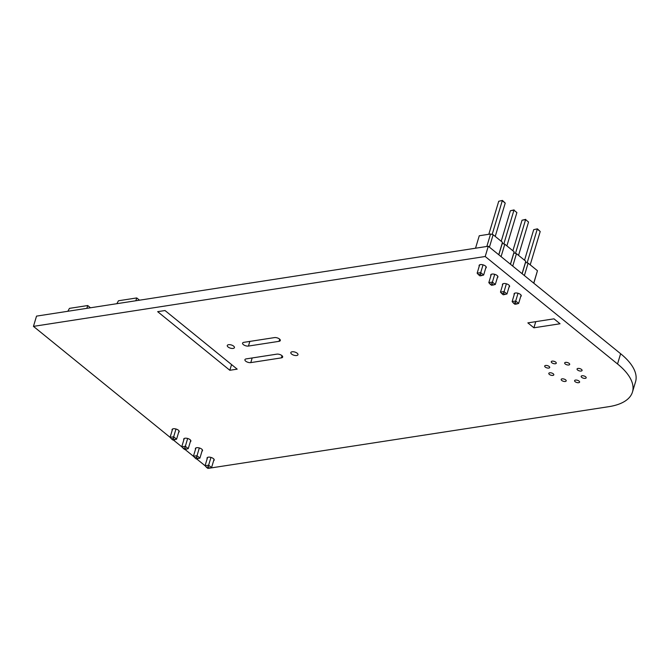 <?xml version="1.0" encoding="UTF-8"?>
<svg xmlns="http://www.w3.org/2000/svg" width="669" height="669" viewBox="0 0 669 669"><rect width="100%" height="100%" fill="white"/><g stroke="black" fill="none" stroke-linecap="round" stroke-linejoin="round"><path stroke-width="1" d="M533.803 283.213L537.458 270.719L528.125 263.143L525.55 262.415L525.792 261.245L516.468 253.676L513.884 252.949L514.135 251.778L504.802 244.202L502.227 243.474L502.478 242.312L493.145 234.735L490.569 234.008L479.263 235.756L475.525 248.224M533.728 283.146L537.458 270.719M524.396 275.569L528.125 263.143M522.146 273.746L525.55 262.415M522.063 273.68L525.792 261.245M512.738 266.103L516.468 253.676M510.489 264.28L513.884 252.949M510.405 264.213L514.135 251.778M501.081 256.637L504.802 244.202M498.831 254.805L502.227 243.474M498.748 254.738L502.478 242.312M489.415 247.162L493.145 234.735M486.831 246.468L490.569 234.008M491.314 274.298L488.813 282.653L492.367 282.101L495.311 284.484L497.786 276.238M488.813 282.653L490.126 284.133L491.907 283.865L494.7 274.323M479.656 264.824L477.148 273.186L480.71 272.634L483.043 264.857M477.148 273.186L478.469 274.666L480.25 274.39L480.71 272.634L483.645 275.018L486.12 266.764M514.637 293.231L512.128 301.585L515.69 301.042L518.023 293.265M512.128 301.585L513.449 303.074L515.23 302.798L515.69 301.042L518.626 303.425L521.101 295.171M502.979 283.765L500.471 292.119L504.033 291.567L506.968 293.959L509.444 285.705M500.471 292.119L501.783 293.607L503.565 293.331L506.366 283.79M506.885 245.891L516.886 212.566L513.951 210.183L516.886 212.566M501.215 241.292L510.388 210.735L513.951 210.183L503.824 243.926M492.167 234.459L502.285 200.717L505.22 203.1L502.436 200.424L498.723 201.269L502.436 200.424M495.227 236.425L505.22 203.1M488.822 234.275L498.723 201.269M527.147 262.867L537.266 229.124L540.209 231.507L537.416 228.831L533.703 229.668L537.416 228.831M530.208 264.832L540.209 231.507M524.538 260.233L533.703 229.668M518.55 255.366L528.543 222.041L525.608 219.649L528.543 222.041M512.88 250.758L522.046 220.201L525.608 219.649L515.481 253.392M495.311 284.484L491.598 285.329L490.126 284.133M491.907 283.865L493.379 285.053M483.645 275.018L481.713 275.586L480.25 274.39M478.469 274.666L479.932 275.862L481.713 275.586M518.626 303.425L516.694 303.994L515.23 302.798M513.449 303.074L514.913 304.27L516.694 303.994M506.968 293.959L503.255 294.795L501.783 293.607M503.565 293.331L505.036 294.519M510.388 210.735L514.101 209.89M522.046 220.201L525.759 219.365M135.857 300.749L136.735 297.939L139.503 300.189M116.832 303.693L118.472 300.766L136.735 297.939M173.313 439.951L181.759 446.8L185.313 446.256L188.257 448.64L190.732 440.394M188.257 448.64L184.544 449.484L181.751 446.808L184.259 438.454M183.072 448.289L184.853 448.013L187.646 438.479M172.602 428.98L170.093 437.342L173.656 436.79L175.989 429.013M170.093 437.342L171.415 438.822L173.196 438.546L173.656 436.79L176.591 439.173L179.066 430.92M196.636 458.884L205.074 465.741L208.636 465.198L210.969 457.42M207.582 457.387L205.074 465.741L206.395 467.23L208.176 466.954L208.636 465.198L211.571 467.581L214.047 459.327M184.978 449.417L193.416 456.275L196.979 455.723L199.914 458.114L202.389 449.861M199.914 458.114L196.201 458.951L193.416 456.275L195.925 447.921M194.729 457.763L196.51 457.487L199.312 447.946M184.853 448.013L186.325 449.208M176.591 439.173L174.659 439.742L173.196 438.546M171.415 438.822L172.878 440.018L174.659 439.742M211.571 467.581L209.64 468.149L208.176 466.954M206.395 467.23L207.858 468.425L209.64 468.149M196.51 457.487L197.982 458.675M67.837 311.277L69.459 308.367L87.723 305.541L90.466 307.773M86.853 308.334L87.723 305.541M208.293 468.359L608.757 406.685A69.183 30.649 -163.3 0 0 632.473 392.017L635.55 381.765A69.183 30.649 -163.3 0 0 620.615 353.717L488.286 246.242L36.527 316.119L33.45 326.372L170.093 437.334M632.473 392.017A69.183 30.649 -163.3 0 0 617.537 363.978L485.209 256.503L488.286 246.242M485.209 256.503L33.45 326.372M157.658 311.67L165.009 310.533L237.186 369.146L229.835 370.283L157.658 311.67M228.555 344.702A3.73 1.656 -163.3 0 0 227.276 345.497A3.73 1.656 -163.3 0 0 230.379 348.148A3.73 1.656 -163.3 0 0 234.426 347.637A3.73 1.656 -163.3 0 0 232.603 345.48A3.73 1.656 -163.3 0 0 228.555 344.702M279.04 341.332A3.73 1.656 -163.3 0 0 280.319 340.538A3.73 1.656 -163.3 0 0 278.496 338.389A3.73 1.656 -163.3 0 0 274.449 337.602L243.851 342.336A3.73 1.656 -163.3 0 0 242.571 343.13A3.73 1.656 -163.3 0 0 244.402 345.279A3.73 1.656 -163.3 0 0 248.442 346.065L279.04 341.332L279.692 339.175M246.2 358.885A3.73 1.656 -163.3 0 0 244.921 359.671A3.73 1.656 -163.3 0 0 246.744 361.829A3.73 1.656 -163.3 0 0 250.791 362.606L281.39 357.873A3.73 1.656 -163.3 0 0 282.669 357.087A3.73 1.656 -163.3 0 0 280.846 354.93A3.73 1.656 -163.3 0 0 276.799 354.152L246.2 358.885M292.102 351.785A3.73 1.656 -163.3 0 0 290.823 352.571A3.73 1.656 -163.3 0 0 293.917 355.231A3.73 1.656 -163.3 0 0 297.973 354.721A3.73 1.656 -163.3 0 0 296.141 352.563A3.73 1.656 -163.3 0 0 292.102 351.785M485.719 268.118A3.73 1.656 -163.3 0 0 486.263 267.55A3.73 1.656 -163.3 0 0 484.44 265.392A3.73 1.656 -163.3 0 0 480.392 264.606A3.73 1.656 -163.3 0 0 479.113 265.401A3.73 1.656 -163.3 0 0 479.255 266.178M497.376 277.585A3.73 1.656 -163.3 0 0 497.92 277.016A3.73 1.656 -163.3 0 0 496.097 274.859A3.73 1.656 -163.3 0 0 492.05 274.081A3.73 1.656 -163.3 0 0 490.77 274.867A3.73 1.656 -163.3 0 0 490.912 275.645M509.042 287.06A3.73 1.656 -163.3 0 0 509.586 286.483A3.73 1.656 -163.3 0 0 507.754 284.325A3.73 1.656 -163.3 0 0 503.715 283.547A3.73 1.656 -163.3 0 0 502.436 284.342A3.73 1.656 -163.3 0 0 502.57 285.119M520.699 296.526A3.73 1.656 -163.3 0 0 521.243 295.949A3.73 1.656 -163.3 0 0 519.42 293.8A3.73 1.656 -163.3 0 0 515.373 293.014A3.73 1.656 -163.3 0 0 514.093 293.808A3.73 1.656 -163.3 0 0 514.235 294.586M527.849 322.876L553.982 318.837L560.045 323.763L533.912 327.802L527.849 322.876M178.665 432.274A3.73 1.656 -163.3 0 0 179.208 431.697A3.73 1.656 -163.3 0 0 177.385 429.548A3.73 1.656 -163.3 0 0 173.338 428.762A3.73 1.656 -163.3 0 0 172.058 429.557A3.73 1.656 -163.3 0 0 172.192 430.334M190.322 441.741A3.73 1.656 -163.3 0 0 190.866 441.172A3.73 1.656 -163.3 0 0 189.043 439.015A3.73 1.656 -163.3 0 0 184.995 438.237A3.73 1.656 -163.3 0 0 183.716 439.023A3.73 1.656 -163.3 0 0 183.858 439.801M201.979 451.215A3.73 1.656 -163.3 0 0 202.531 450.638A3.73 1.656 -163.3 0 0 200.7 448.481A3.73 1.656 -163.3 0 0 196.661 447.703A3.73 1.656 -163.3 0 0 195.381 448.498A3.73 1.656 -163.3 0 0 195.515 449.275M213.645 460.682A3.73 1.656 -163.3 0 0 214.189 460.105A3.73 1.656 -163.3 0 0 212.366 457.956A3.73 1.656 -163.3 0 0 208.318 457.17A3.73 1.656 -163.3 0 0 207.039 457.964A3.73 1.656 -163.3 0 0 207.173 458.742M545.595 365.466A2.609 1.154 -163.3 0 0 544.7 366.018A2.609 1.154 -163.3 0 0 546.866 367.875A2.609 1.154 -163.3 0 0 549.701 367.524A2.609 1.154 -163.3 0 0 548.421 366.01A2.609 1.154 -163.3 0 0 545.595 365.466M552.168 361.143A2.609 1.154 -163.3 0 0 551.273 361.703A2.609 1.154 -163.3 0 0 553.447 363.56A2.609 1.154 -163.3 0 0 556.282 363.2A2.609 1.154 -163.3 0 0 555.002 361.695A2.609 1.154 -163.3 0 0 552.168 361.143M565.581 362.372A2.609 1.154 -163.3 0 0 564.678 362.924A2.609 1.154 -163.3 0 0 566.852 364.789A2.609 1.154 -163.3 0 0 569.687 364.429A2.609 1.154 -163.3 0 0 568.407 362.924A2.609 1.154 -163.3 0 0 565.581 362.372M549.701 372.8A2.609 1.154 -163.3 0 0 548.806 373.352A2.609 1.154 -163.3 0 0 550.972 375.217A2.609 1.154 -163.3 0 0 553.807 374.857A2.609 1.154 -163.3 0 0 552.527 373.344A2.609 1.154 -163.3 0 0 549.701 372.8M562.085 378.855A2.609 1.154 -163.3 0 0 561.191 379.407A2.609 1.154 -163.3 0 0 563.357 381.271A2.609 1.154 -163.3 0 0 566.191 380.912A2.609 1.154 -163.3 0 0 564.912 379.398A2.609 1.154 -163.3 0 0 562.085 378.855M577.957 368.427A2.609 1.154 -163.3 0 0 577.063 368.979A2.609 1.154 -163.3 0 0 579.237 370.843A2.609 1.154 -163.3 0 0 582.072 370.484A2.609 1.154 -163.3 0 0 580.792 368.979A2.609 1.154 -163.3 0 0 577.957 368.427M582.063 375.761A2.609 1.154 -163.3 0 0 581.169 376.321A2.609 1.154 -163.3 0 0 583.343 378.177A2.609 1.154 -163.3 0 0 586.178 377.818A2.609 1.154 -163.3 0 0 584.898 376.312A2.609 1.154 -163.3 0 0 582.063 375.761M575.491 380.084A2.609 1.154 -163.3 0 0 574.596 380.636A2.609 1.154 -163.3 0 0 576.762 382.492A2.609 1.154 -163.3 0 0 579.597 382.141A2.609 1.154 -163.3 0 0 578.325 380.628A2.609 1.154 -163.3 0 0 575.491 380.084M229.835 370.283L231.549 364.572M533.912 327.802L535.752 321.655M617.537 363.978L620.615 353.717M248.442 346.065L249.838 341.407M250.791 362.606L252.188 357.957M281.39 357.873L282.034 355.724"/></g></svg>
